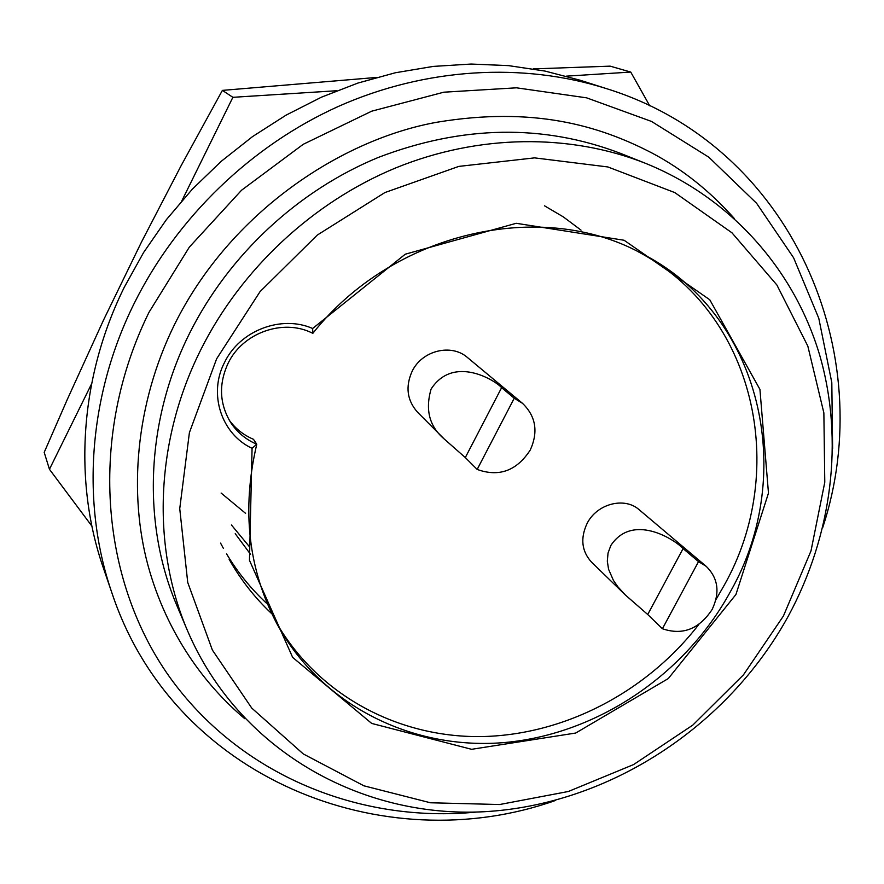 <?xml version="1.0" encoding="UTF-8"?>
<svg xmlns="http://www.w3.org/2000/svg" width="884" height="884" viewBox="0 0 884 884"><rect width="100%" height="100%" fill="white"/><g stroke="black" fill="none" stroke-linecap="round" stroke-linejoin="round"><path stroke-width="1.33" d="M610.844 545.472L608.037 553.075L607.319 561.174L608.568 569.252L613.397 580.346L617.861 586.777L625.286 594.921L647.718 614.513L662.414 628.734C682.514 635.596 699.089 629.187 712.139 609.474C720.14 592.479 718.162 578.103 706.206 566.346L698.515 561.638L683.1 548.588C674.194 539.063 632.414 512.842 610.844 545.472M624.48 594.125L591.595 562.213C581.672 551.307 580.158 538.411 587.064 523.516C596.877 503.714 624.579 496.521 639.22 509.781L706.206 566.346M431.105 389.048C425.038 409.833 429.403 426.486 444.199 438.983L465.304 457.569L477.172 469.437C499.051 477.316 516.753 470.829 530.278 449.989C538.466 431.79 535.859 416.231 522.466 403.303L514.245 398.231L501.615 387.678C495.25 380.319 453.448 354.617 431.105 389.048M443.547 438.331L417.557 412.231C407.027 400.375 405.226 386.706 412.154 371.236C422.132 350.384 451.47 343.268 467.537 357.578L522.466 403.303M229.287 420.231C235.575 428.773 243.63 435.127 253.465 439.304L256.769 444.221L255.73 443.779C245.343 439.127 237.034 432.099 230.779 422.662C219.42 403.922 218.525 384.131 228.105 363.291C242.525 332.914 282.836 318.45 311.82 332.848L312.837 333.334C392.993 231.94 540.665 198.591 640.712 253.001C761.433 313.19 797.589 473.437 730.582 591.352C685.332 674.47 597.96 733.753 505.725 742.438C413.646 750.814 321.975 706.161 277.2 624.303C248.238 569.672 241.431 509.637 256.769 444.221L252.073 448.321C221.431 434.154 208.083 393.833 224.536 362.451C239.741 330.517 281.499 314.627 312.638 328.494L312.837 333.334M275.521 621.165C317.102 694.36 396.872 737.256 480.078 736.604C563.439 735.543 646.403 692.36 698.879 624.402M715.963 599.573L723.952 585.727C789.71 469.736 755.146 312.372 637.541 251.399M216.602 358.849L189.397 432.663L179.739 508.654L187.728 582.446L212.37 650.049L251.752 708.084L303.267 753.93L363.91 785.821L430.442 802.771L499.637 804.528L568.357 791.489L633.64 764.549L692.802 725.101L743.422 674.89L783.412 616.026L810.993 550.92L824.783 482.233L823.866 412.916L807.821 346.086L776.87 284.968L731.952 232.79L674.779 192.579L607.883 166.954L534.577 157.871L458.807 166.402L384.916 192.546L317.29 235.078L260.051 291.632L216.602 358.849M200.966 349.412C155.054 440.696 151.473 546.688 187.607 630.922C238.382 749.566 360.164 818.264 484.078 811.733C608.325 804.904 727.267 727.256 788.285 616.159C831.822 535.781 844.386 440.563 819.722 355.257C794.495 270.294 731.477 198.016 645.419 163.286C569.893 133.418 478.83 134.081 395.855 167.861C313.069 202.082 241.487 268.67 200.966 349.412M244.769 718.703C206.027 686.227 166.999 634.878 147.959 565.296C128.799 494.565 134.788 404.949 174.756 324.063C230.691 211.641 342.053 139.097 437.149 122.202C532.875 106.389 598.457 125.185 651.884 152.965C682.271 169.032 709.775 190.9 734.394 218.58M476.83 812.02C359.457 823.689 239.597 774.936 169.485 676.846C99.859 578.799 88.533 435.061 148.998 312.295L189.364 247.089L241.542 190.237L303.245 144.291L371.7 111.185L443.823 92.19L516.488 87.814L586.644 97.848L651.541 121.451L708.835 157.208L756.638 203.331L793.589 257.752L818.783 318.273L831.811 382.628L832.617 448.608M822.695 527.626C880.144 353.589 792.163 146.059 606.17 88.533C522.919 62.178 425.856 67.615 338.495 106.367C251.354 145.617 176.899 217.365 134.202 303.389C87.892 396.695 81.041 503.946 112.036 593.263C173.496 777.997 382.849 861.546 555.616 800.429M606.17 88.533L580.346 80.289L545.074 71.085L508.532 65.626L471.139 64.046L433.282 66.41L395.402 72.753L357.943 83.052L321.356 97.218L286.073 115.141L252.537 136.6L221.155 161.385L192.314 189.187L166.369 219.674L143.617 252.481L124.312 287.201C79.726 377.269 73.184 480.973 103.24 567.627L112.036 593.263M229.1 559.229C240.448 579.429 254.515 597.451 271.3 613.297M220.558 543.107L223.376 548.334M226.536 553.804C237.52 572.18 250.813 588.634 266.416 603.142M312.638 328.494L405.27 254.205L516.201 223.298L624.093 240.249L709.764 299.753L759.931 389.38L768.472 493.117L735.941 594.49L668.304 678.547L575.705 733.035L471.581 749.312L371.689 723.421L292.648 657.387L249.465 560.312L252.073 448.321M235.221 533.682L250.559 554.323M245.564 513.328L221.122 493.051M231.42 524.963L249.012 546.213M698.515 561.638L662.414 628.734M514.245 398.231L477.172 469.437M581.031 230.138L563.362 216.923L544.489 205.795M376.44 77.449L222.381 90.389L181.065 165.794L141.506 242.006L103.538 320.052L67.516 398.971L44.2 452.365L49.449 469.282L91.593 383.822M181.905 200.701L232.879 97.317L336.782 90.72M566.379 76.157L630.745 72.068L649.74 105.815M91.903 526.124L49.449 469.282M533.35 68.897L610.148 66.145L630.745 72.068M222.381 90.389L232.879 97.317M645.419 163.286L620.502 153.363C543.196 123.893 462.454 125.263 378.264 157.451C298.074 190.502 228.857 254.879 189.706 333.047C145.363 421.436 142.004 524.245 177.154 606.214L187.607 630.922M683.1 548.588L647.718 614.513M501.615 387.678L465.304 457.569"/></g></svg>
